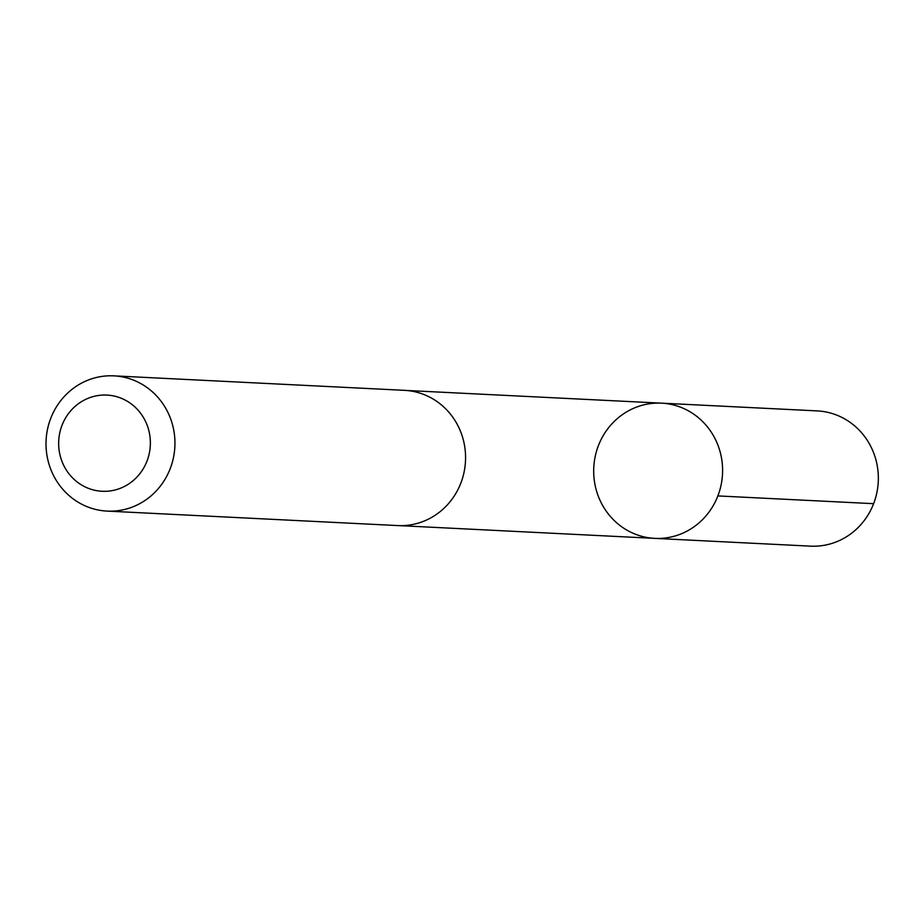 <?xml version="1.0" encoding="UTF-8"?>
<svg xmlns="http://www.w3.org/2000/svg" width="922" height="922" viewBox="0 0 922 922"><rect width="100%" height="100%" fill="white"/><g stroke="black" fill="none" stroke-linecap="round" stroke-linejoin="round"><path stroke-width="1.38" d="M618.547 524.376A67.698 64.448 92.9 0 1 597.744 447.435A67.698 64.448 92.9 0 1 661.512 403.156A67.698 64.448 92.9 0 1 722.514 473.966A67.698 64.448 92.9 0 1 654.77 538.367A67.698 64.448 92.9 0 1 618.547 524.376M810.496 546.147A67.709 64.459 -87.1 0 0 874.287 501.868A67.709 64.459 -87.1 0 0 853.472 424.904A67.709 64.459 -87.1 0 0 817.238 410.901L661.512 403.156A67.698 64.448 92.9 0 1 722.514 473.966A67.698 64.448 92.9 0 1 654.77 538.367L810.496 546.147M107.113 511.099L397.728 525.575A67.709 64.459 -87.1 0 0 461.507 481.296A67.709 64.459 -87.1 0 0 440.704 404.332A67.709 64.459 -87.1 0 0 404.47 390.34L113.855 375.853A67.709 64.459 -87.1 0 0 46.1 440.267A67.709 64.459 -87.1 0 0 107.113 511.099A67.709 64.459 -87.1 0 0 170.893 466.809A67.709 64.459 -87.1 0 0 150.079 389.856A67.709 64.459 -87.1 0 0 113.855 375.853M132.687 405.035A48.163 45.858 -87.1 0 0 59.089 436.798A48.163 45.858 -87.1 0 0 121.773 487.703A48.163 45.858 -87.1 0 0 132.687 405.035M717.869 495.921L873.607 503.677M399.629 525.644L654.77 538.367M406.36 390.455L661.512 403.156"/></g></svg>

